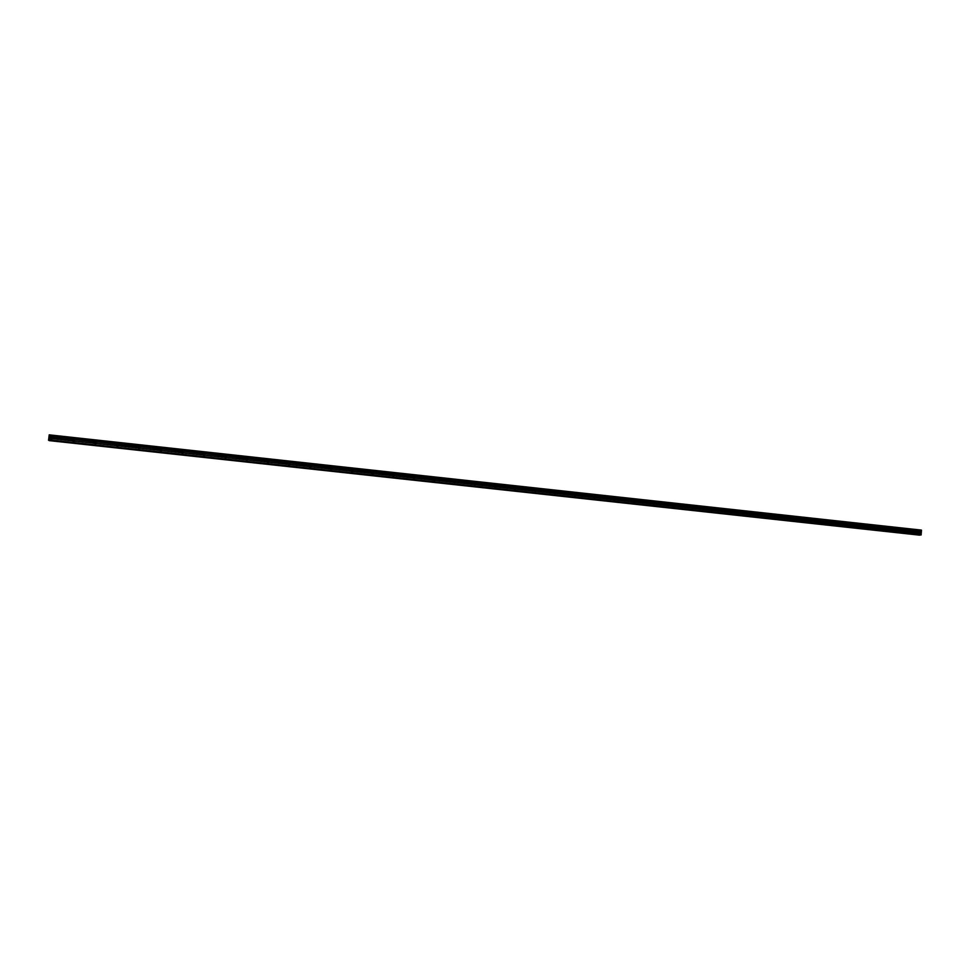 <?xml version="1.0" encoding="UTF-8"?>
<svg xmlns="http://www.w3.org/2000/svg" width="970" height="970" viewBox="0 0 970 970"><rect width="100%" height="100%" fill="white"/><g stroke="black" fill="none" stroke-linecap="round" stroke-linejoin="round"><path stroke-width="0.73" stroke-dasharray="4.85 3.64" d="M919.354 532.894L918.723 533.221L918.372 531.863L919.208 531.948M918.044 531.378L917.317 531.56L917.899 533.803L918.602 533.633L918.044 531.378L917.317 531.56L917.899 533.803L918.602 533.633L918.032 531.378M900.96 530.905L900.342 531.221L899.966 529.887L900.803 529.923M899.687 529.377L898.911 529.596L899.542 531.803L900.305 531.596L899.687 529.377L898.911 529.596L899.542 531.803L900.305 531.596L899.687 529.377M882.494 528.917L881.875 529.208L881.463 527.898L882.324 527.898M881.245 527.377L880.408 527.631L881.099 529.802L881.924 529.547L881.245 527.377L880.408 527.631L881.099 529.802L881.924 529.547L881.245 527.377M863.955 526.916L863.336 527.195L862.888 525.922L863.773 525.861M862.742 525.352L861.833 525.679L862.585 527.789L863.482 527.474L862.742 525.352L861.833 525.679L862.585 527.789L863.47 527.474L862.73 525.352M845.306 524.928L844.227 523.933L845.125 523.812M844.143 523.327L843.172 523.727L843.985 525.764L844.955 525.376L844.143 523.327L843.172 523.727L843.985 525.764L844.955 525.376L844.143 523.327M826.622 522.878L825.494 521.957L826.416 521.763M825.47 521.29L824.427 521.787L825.312 523.739L826.355 523.254L825.47 521.29L824.427 521.787L825.312 523.739L826.355 523.254L825.47 521.29M807.246 521.084L806.676 519.981L807.61 519.702L805.658 519.847L806.616 521.69L807.246 521.084M806.725 519.241L805.597 519.859L806.555 521.702L807.67 521.108L806.725 519.241L805.597 519.859L806.555 521.702L807.67 521.108L806.725 519.241M788.986 518.792L787.785 518.004L788.731 517.628M787.895 517.192L786.706 517.944L787.725 519.653L788.901 518.926L787.895 517.192L786.706 517.944L787.725 519.653L788.901 518.926L787.895 517.192M770.119 516.646L769.416 517.471L767.791 516.028L768.87 517.58L770.083 516.755L768.81 516.04L769.768 515.555M768.98 515.131L767.743 516.04L768.81 517.592L770.047 516.707L768.98 515.131L767.743 516.04L768.81 517.592L770.047 516.707L768.98 515.131M751.022 514.682L749.774 514.064L750.731 513.47M749.992 513.057L748.707 514.136L749.81 515.531L751.083 514.476L749.992 513.057L748.707 514.136L749.81 515.531L751.083 514.476L749.992 513.057M731.913 512.609L730.665 512.087L731.598 511.384M730.907 510.984L729.622 512.233L730.725 513.457L732.023 512.221L730.907 510.984L729.622 512.233L730.725 513.457L732.023 512.221L730.907 510.984M712.72 510.523L711.483 510.099L712.392 509.274M711.75 508.898L710.476 510.317L711.568 511.372L712.853 509.965L711.75 508.898L710.476 510.317L711.568 511.372L712.853 509.965L711.75 508.898M693.453 508.438L692.24 508.098L693.089 507.164M692.507 506.801L691.258 508.377L692.325 509.274L693.574 507.71L692.507 506.801L691.258 508.377L692.325 509.274L693.574 507.71L692.507 506.801M674.101 506.328L672.913 506.073L673.713 505.055M673.192 504.691L671.98 506.413L672.986 507.177L674.211 505.467L673.192 504.691L671.98 506.413L672.986 507.177L674.211 505.467L673.192 504.691M654.665 504.218L653.513 504.024L654.241 502.933M654.883 504.23L653.622 505.055L654.75 503.236L653.78 502.569L652.616 504.412L653.574 505.067L654.75 503.236L653.78 502.569L652.616 504.412L653.574 505.067L652.664 504.4L653.828 502.557L655.211 503.09L654.241 502.424L652.664 504.4M635.144 502.096L634.016 501.963L634.695 500.799M634.283 500.447L633.18 502.387L634.077 502.945L635.192 501.017L634.283 500.447L633.18 502.387L634.077 502.945L635.192 501.017L634.283 500.447M615.538 499.962L614.446 499.877L615.053 498.653M614.701 498.313L613.646 500.338L614.495 500.811L615.562 498.798L614.701 498.313L613.646 500.338L614.495 500.811L615.562 498.798L614.701 498.313M595.847 497.816L594.78 497.768L595.325 496.507M595.046 496.167L594.028 498.265L594.828 498.677L595.847 496.591L595.046 496.167L594.028 498.265L594.828 498.677L595.847 496.591L595.034 496.167M576.071 495.658L575.028 495.646L575.501 494.361M575.295 494.021L574.325 496.167L575.077 496.531L574.361 496.155L575.319 493.997L576.083 494.373L575.295 494.021L574.325 496.167L575.077 496.531L576.047 494.385L575.295 494.021M556.222 493.487L555.192 493.512L555.592 492.19M555.446 491.851L554.525 494.057L555.228 494.373L556.162 492.178L555.446 491.851L554.525 494.057L555.228 494.373L556.162 492.178L555.446 491.851M536.277 491.317L535.258 491.366L535.598 490.02M536.374 490.092L535.331 492.19L536.192 489.971L535.525 489.68L534.64 491.923L535.294 492.202L534.664 491.911L535.294 492.202L536.192 489.971L535.525 489.68L534.64 491.923L535.561 489.668L536.519 489.801L535.61 492.045L534.955 491.766L535.84 489.51L536.519 489.801M516.246 489.122L515.24 489.207L515.506 487.849M515.506 487.498L514.658 489.777L515.276 490.032L516.149 487.752L515.506 487.498L514.658 489.777L515.276 490.032L516.149 487.752L515.506 487.498M496.131 486.916L495.124 487.025L495.318 485.667M495.403 485.303L494.579 487.619L495.173 487.837L494.603 487.607L496.009 485.533L495.403 485.303L494.579 487.619L495.44 485.291L496.034 485.521L495.403 485.315M475.93 484.685L474.924 484.842L475.045 483.484M475.955 483.412L474.439 485.424L475.239 483.096L474.415 485.449L475.215 483.108L474.973 485.643L475.215 483.108L476.027 483.133L475.215 485.473L476.027 483.133M455.645 482.442L454.627 482.648L454.675 481.302M454.93 480.902L454.687 483.436L454.93 480.902M435.275 480.186L434.245 480.429L434.208 479.119M434.56 478.671C433.056 479.059 432.802 479.847 433.808 481.059L434.317 481.217C435.821 480.841 436.076 480.053 435.081 478.853L434.56 478.671C433.056 479.059 432.802 479.847 433.808 481.059L434.305 481.217C435.821 480.841 436.076 480.053 435.081 478.853L434.56 478.671M414.808 477.907L413.753 478.21L413.644 476.925M414.687 476.634L413.378 478.828C412.335 477.628 412.589 476.828 414.117 476.428C412.565 476.84 412.323 477.64 413.353 478.84L413.838 478.998C415.366 478.61 415.621 477.81 414.59 476.597L414.105 476.44C412.565 476.84 412.323 477.64 413.353 478.84L413.838 478.998C415.366 478.61 415.621 477.81 414.59 476.597L414.748 476.416C415.778 477.616 415.524 478.416 413.996 478.816L413.511 478.659C412.48 477.458 412.723 476.658 414.251 476.258L414.748 476.416M394.257 475.603L393.189 475.979L392.995 474.742M393.541 474.209C392.001 474.609 391.759 475.421 392.814 476.622L392.826 476.597C391.771 475.397 392.013 474.597 393.553 474.184L393.541 474.209C392.001 474.609 391.759 475.421 392.814 476.622L393.286 476.767C394.826 476.355 395.069 475.555 394.014 474.354C395.081 475.53 394.838 476.343 393.299 476.743C394.826 476.355 395.069 475.555 394.014 474.354L393.541 474.209M373.608 473.275L372.516 473.736L372.25 472.56M372.892 471.953C371.328 472.378 371.098 473.19 372.189 474.391L372.625 474.512C374.19 474.1 374.432 473.287 373.353 472.087L372.892 471.953C371.328 472.378 371.098 473.19 372.189 474.391L372.625 474.512C374.19 474.1 374.432 473.287 373.353 472.087C374.444 473.275 374.202 474.075 372.638 474.5L372.201 474.366C371.098 473.166 371.34 472.354 372.904 471.929L372.892 471.953M352.862 470.923L351.758 471.481L351.419 470.389M352.158 469.698C350.57 470.123 350.34 470.935 351.455 472.135L351.88 472.257C353.468 471.832 353.698 471.02 352.595 469.82L352.158 469.698C350.57 470.123 350.34 470.935 351.455 472.135C350.352 470.923 350.582 470.111 352.158 469.674L352.595 469.795C353.711 470.996 353.468 471.808 351.892 472.244C353.468 471.832 353.698 471.02 352.595 469.82L352.158 469.698M332.019 468.546L331.146 469.286L330.503 468.207M331.328 467.419C329.727 467.867 329.497 468.68 330.637 469.88L330.637 469.868C329.497 468.668 329.727 467.843 331.328 467.407C329.727 467.867 329.497 468.68 330.637 469.88L331.049 469.989C332.637 469.553 332.88 468.74 331.74 467.54L331.74 467.516C332.88 468.716 332.649 469.541 331.049 469.977C332.637 469.553 332.88 468.74 331.74 467.54L331.328 467.419M311.055 466.158L310.182 466.994L309.503 466.036M310.388 465.139C308.775 465.588 308.557 466.412 309.721 467.613L310.109 467.722C311.722 467.273 311.952 466.449 310.8 465.248L310.388 465.139C308.775 465.588 308.557 466.412 309.721 467.613C308.557 466.4 308.775 465.576 310.4 465.115L310.8 465.224C311.952 466.424 311.722 467.249 310.109 467.698C311.722 467.273 311.952 466.449 310.8 465.248L310.388 465.139M289.994 463.757L289.133 464.715L288.417 463.842M289.375 462.848C287.738 463.308 287.52 464.133 288.708 465.333L288.696 465.309C287.508 464.121 287.738 463.284 289.375 462.823L289.751 462.933C290.939 464.133 290.709 464.957 289.084 465.406C290.709 464.969 290.939 464.145 289.763 462.945L289.375 462.848C287.738 463.308 287.52 464.133 288.708 465.333L289.084 465.43C290.709 464.969 290.939 464.145 289.763 462.945L289.375 462.848M268.811 461.356L267.975 462.411L267.259 461.647M268.253 460.544C266.604 461.017 266.386 461.841 267.587 463.042L267.587 463.017C266.374 461.829 266.604 460.992 268.253 460.52L268.253 460.544C266.604 461.017 266.386 461.841 267.587 463.042L267.962 463.139C269.599 462.666 269.83 461.841 268.629 460.641C269.818 461.817 269.599 462.654 267.95 463.114C269.599 462.666 269.83 461.841 268.629 460.641L268.253 460.544M247.52 458.943L246.732 460.095L246.016 459.416M247.035 458.228C245.374 458.713 245.155 459.55 246.38 460.738L246.38 460.714C245.155 459.525 245.362 458.689 247.035 458.216C245.374 458.713 245.155 459.55 246.38 460.738L246.744 460.823C248.405 460.35 248.623 459.513 247.398 458.325L247.398 458.301C248.611 459.501 248.393 460.338 246.732 460.811C248.405 460.35 248.623 459.525 247.398 458.325L247.035 458.228M226.131 456.53L225.379 457.767L224.688 457.173M225.731 455.912C224.046 456.397 223.827 457.234 225.076 458.422L225.064 458.41C223.827 457.209 224.034 456.373 225.719 455.888C224.046 456.397 223.827 457.234 225.076 458.422L225.428 458.507C227.101 458.034 227.319 457.185 226.071 455.997L226.071 455.973C227.307 457.173 227.089 458.01 225.416 458.495C227.101 458.034 227.319 457.185 226.071 455.997L225.731 455.912M204.634 454.13L203.942 455.439L203.263 454.894M204.318 453.572C202.621 454.069 202.415 454.906 203.676 456.106L204.003 456.179C205.701 455.694 205.907 454.857 204.658 453.657L204.318 453.572C202.621 454.069 202.415 454.906 203.676 456.106L204.003 456.179C205.701 455.694 205.907 454.857 204.658 453.657C205.895 454.833 205.688 455.67 203.991 456.155L203.664 456.082C202.403 454.882 202.609 454.045 204.306 453.56L204.318 453.572M183.039 451.729L182.396 453.099L181.729 452.602M182.809 451.232C181.099 451.729 180.893 452.578 182.166 453.766L182.154 453.742C180.881 452.553 181.087 451.705 182.796 451.208C181.099 451.729 180.893 452.578 182.166 453.766L182.493 453.839C184.203 453.342 184.409 452.505 183.136 451.305L183.124 451.292C184.397 452.481 184.179 453.329 182.481 453.814C184.203 453.342 184.409 452.505 183.136 451.305L182.809 451.232M161.347 449.328L160.753 450.735L160.111 450.286M161.202 448.88C159.48 449.377 159.274 450.225 160.571 451.414L160.887 451.486C162.596 450.989 162.814 450.141 161.529 448.952L161.202 448.88C159.48 449.377 159.274 450.225 160.571 451.426L160.887 451.486C162.596 450.989 162.814 450.141 161.529 448.952C162.79 450.116 162.584 450.965 160.862 451.474L160.547 451.402C159.25 450.201 159.468 449.353 161.19 448.855L161.202 448.88M139.559 446.915L139.013 448.37L138.383 447.958M139.498 446.515C137.764 447.024 137.558 447.873 138.868 449.061L139.171 449.134C140.905 448.625 141.111 447.776 139.813 446.576L139.498 446.515C137.764 447.024 137.558 447.873 138.868 449.061L139.171 449.134C140.905 448.625 141.111 447.776 139.813 446.576C141.099 447.752 140.88 448.601 139.147 449.11L138.843 449.037C137.534 447.849 137.74 447 139.474 446.491L139.498 446.515M117.661 444.502L117.176 445.994L116.558 445.606M117.685 444.127C115.939 444.648 115.733 445.497 117.067 446.697L117.358 446.758C119.104 446.248 119.31 445.388 118 444.199L117.685 444.127C115.951 444.648 115.733 445.497 117.067 446.697L117.358 446.758C119.104 446.248 119.31 445.388 118 444.199C119.286 445.375 119.08 446.224 117.334 446.733L117.043 446.673C115.709 445.485 115.927 444.624 117.661 444.114L117.685 444.139M95.678 442.09L95.23 443.605L94.624 443.229M95.787 441.75C94.029 442.259 93.811 443.12 95.157 444.308L95.133 444.296C93.787 443.096 93.993 442.247 95.751 441.726L96.054 441.786C97.388 442.975 97.182 443.836 95.424 444.357C97.206 443.86 97.412 442.999 96.078 441.811L95.787 441.75C94.029 442.271 93.811 443.12 95.157 444.308L95.448 444.381C97.206 443.86 97.412 442.999 96.078 441.811L95.787 441.75M73.587 439.677L73.017 441.18M73.781 439.349C71.998 439.871 71.792 440.732 73.15 441.92L73.114 441.896C71.768 440.707 71.974 439.846 73.744 439.325L74.035 439.386C75.381 440.574 75.175 441.435 73.405 441.956C75.199 441.459 75.418 440.598 74.059 439.41L73.781 439.349C72.01 439.871 71.792 440.732 73.15 441.92L73.429 441.98C75.199 441.459 75.418 440.598 74.072 439.41L73.781 439.349M51.386 437.228L51.034 438.804L50.44 438.44M51.665 436.936C49.882 437.47 49.676 438.331 51.034 439.519L51.313 439.58C53.095 439.046 53.314 438.185 51.944 436.997L51.665 436.936C49.882 437.47 49.676 438.331 51.034 439.519L51.313 439.58C53.095 439.046 53.314 438.185 51.944 436.997L51.919 436.973C53.277 438.161 53.071 439.022 51.289 439.555L51.01 439.495C49.64 438.307 49.846 437.446 51.628 436.912M50.973 439.337L50.695 439.277C49.324 438.076 49.531 437.215 51.313 436.682L51.604 436.742C52.962 437.943 52.756 438.804 50.973 439.337M73.114 441.738L72.835 441.677C71.477 440.489 71.683 439.628 73.465 439.095L73.756 439.155C75.102 440.356 74.896 441.217 73.114 441.738M95.169 444.139L94.866 444.078C93.532 442.878 93.738 442.029 95.496 441.508L95.8 441.568C97.133 442.757 96.927 443.617 95.169 444.139M117.103 446.527L116.812 446.455C115.478 445.266 115.685 444.405 117.443 443.896L117.746 443.957C119.067 445.157 118.849 446.006 117.103 446.527M138.952 448.904L138.637 448.831C137.328 447.643 137.546 446.782 139.28 446.273L139.583 446.345C140.892 447.546 140.686 448.395 138.952 448.904M160.693 451.268L160.377 451.195C159.08 449.995 159.286 449.146 161.008 448.649L161.335 448.722C162.62 449.91 162.414 450.759 160.693 451.268M182.336 453.62L182.008 453.548C180.723 452.347 180.941 451.499 182.651 451.001L182.978 451.086C184.251 452.275 184.033 453.123 182.336 453.62M203.882 455.961L203.542 455.876C202.281 454.687 202.487 453.839 204.185 453.354L204.524 453.439C205.785 454.627 205.567 455.476 203.882 455.961M225.319 458.289L224.979 458.204C223.731 457.015 223.949 456.179 225.622 455.694L225.974 455.779C227.222 456.967 227.004 457.816 225.319 458.289M246.671 460.617L246.307 460.532C245.083 459.331 245.301 458.495 246.962 458.022L247.326 458.107C248.55 459.307 248.332 460.144 246.671 460.617M267.914 462.92L267.55 462.836C266.338 461.635 266.556 460.798 268.205 460.338L268.581 460.435C269.793 461.623 269.563 462.46 267.914 462.92M289.072 465.224L288.684 465.127C287.496 463.927 287.726 463.102 289.363 462.641L289.751 462.738C290.927 463.939 290.697 464.763 289.072 465.224M310.133 467.516L309.733 467.407C308.569 466.206 308.787 465.382 310.412 464.933L310.812 465.042C311.976 466.243 311.746 467.067 310.133 467.516M331.085 469.795L330.685 469.686C329.533 468.486 329.764 467.661 331.364 467.225L331.788 467.334C332.916 468.534 332.686 469.359 331.085 469.795M351.952 472.063L351.528 471.941C350.412 470.741 350.643 469.929 352.231 469.492L352.668 469.625C353.771 470.826 353.541 471.638 351.952 472.063M372.735 474.33L372.286 474.197C371.195 472.996 371.425 472.184 373.001 471.759L373.45 471.893C374.541 473.093 374.299 473.906 372.735 474.33M393.408 476.573L392.947 476.428C391.88 475.227 392.122 474.427 393.674 474.015L394.147 474.16C395.202 475.361 394.96 476.173 393.408 476.573M434.499 481.047L433.99 480.877C432.984 479.665 433.238 478.877 434.742 478.489L435.263 478.659C436.257 479.871 436.003 480.659 434.499 481.047M435.203 478.901L433.82 481.035C432.814 479.835 433.069 479.047 434.584 478.659L435.263 478.659M454.894 483.266L455.148 480.72L454.894 483.266M495.44 487.667L494.845 487.449L495.67 485.133L496.276 485.364L495.44 487.667M515.567 489.862L514.949 489.607L515.797 487.328L516.44 487.583L515.567 489.862M516.331 487.874L515.312 490.008L514.682 489.765L515.543 487.486L516.44 487.583M555.567 494.215L554.864 493.9L555.798 491.693L556.501 492.008L555.567 494.215M556.331 492.311L555.264 494.361L554.561 494.045L555.483 491.838L556.501 492.008M576.544 494.373L575.44 496.373L574.689 496.009L575.659 493.851L576.519 494.336M596.356 496.579L595.216 498.519L594.428 498.107L595.434 496.009L596.247 496.434L595.083 496.155L594.064 498.253L594.865 498.665L595.992 496.725M616.071 498.774L614.919 500.666L614.071 500.193L615.368 498.556M615.695 498.919L614.531 500.799L613.683 500.326L615.295 498.507M635.702 500.981L634.525 502.799L633.616 502.242L634.732 500.302L635.641 500.872L634.962 500.702M635.398 502.084L634.125 502.933L633.216 502.375L634.901 500.653M655.259 503.175L654.047 504.921L653.089 504.267M674.72 505.37L673.483 507.031L672.477 506.267L673.677 504.545L674.696 505.334L673.895 504.97M674.283 506.352L673.034 507.164L672.028 506.401L673.871 504.933M692.835 509.141L691.78 508.244L693.029 506.655L694.096 507.577L692.835 509.141M693.611 508.462L692.374 509.262L691.307 508.365L692.556 506.789L693.586 507.589M712.926 509.953L712.113 511.238L711.01 510.184L712.295 508.753L713.386 509.771M712.853 510.547L711.616 511.36L710.525 510.305L711.81 508.886L712.756 509.529M732.095 512.196L731.295 513.324L730.192 512.099L731.477 510.85L732.58 511.966M732.01 512.633L730.786 513.445L729.67 512.221L730.968 510.972L731.877 511.554M751.156 514.452L750.392 515.397L749.301 514.003L750.574 512.924L751.677 514.161M751.083 514.706L749.871 515.519L748.767 514.124L750.04 513.045L750.913 513.579M768.349 515.907L769.598 514.997L770.689 516.331M767.791 516.028L769.04 515.118L769.889 515.616M789.01 518.756L788.355 519.532L787.337 517.822L788.525 517.071L789.616 518.489M788.962 518.914L787.785 519.641L786.767 517.932L788.78 517.653M808.374 520.902L807.222 521.581L806.264 519.738L807.379 519.12L808.459 520.623M827.131 522.963L825.991 523.618L825.106 521.666L826.161 521.169L827.216 522.745M826.598 522.854L825.373 523.727L824.488 521.775L825.543 521.278L826.391 521.787L825.494 521.957M845.816 525.012L844.688 525.655L843.876 523.606L844.846 523.206L845.888 524.831M845.27 524.855L844.058 525.752L843.233 523.715L845.088 523.873M864.428 527.037L863.312 527.68L862.56 525.558L863.458 525.243L864.488 526.904M863.87 526.843L862.657 527.777L861.906 525.667L863.712 525.946M882.955 529.062L881.851 529.693L881.16 527.522L881.997 527.256L883.003 528.965M882.385 528.808L881.172 529.79L880.481 527.619L882.263 528.019M901.409 531.075L900.305 531.705L899.675 529.487L900.451 529.268L901.445 531.002M900.827 530.76L899.614 531.803L898.984 529.584L900.73 530.105M919.79 533.076L918.687 533.706L918.117 531.451L918.832 531.269L919.815 533.027M919.196 532.675L917.972 533.791L917.402 531.548L919.111 532.203M49.13 437.846L49.227 438.464L49.13 437.846M49.191 440.622L49.931 435.906L49.215 434.851M49.082 440.283L920.845 534.991M48.645 440.234L48.876 439.64L920.093 534.64M921.403 530.093L919.609 530.784L919.584 535.149M920.118 530.275L49.773 435.263L920.118 530.275M919.609 530.784L49.919 435.857M49.361 440.21L919.378 534.725L49.361 440.21M49.324 434.936L921.136 530.129M49.349 435.009L921.076 530.19M49.385 435.712L920.785 530.796M49.397 435.748L920.748 530.832M49.531 435.857L920.397 530.845M49.615 435.675L920.324 530.687M49.628 435.651L920.3 530.663M49.749 435.324L920.154 530.335M49.882 435.336L919.875 530.311M49.894 435.433L919.827 530.384M49.349 440.234L919.402 534.761M49.227 440.562L919.548 535.076M49.033 439.774L920.19 534.458M49.021 439.737L920.215 534.434M48.876 439.64L920.578 534.409M48.658 440.198L920.809 534.943M919.414 531.73L918.372 531.863M900.972 529.741L899.966 529.887M882.445 527.753L881.463 527.898M863.846 525.776L862.888 525.922M845.149 523.788L844.227 523.933M807.537 519.823L806.676 519.981M788.61 517.847L787.785 518.004M769.61 515.87L768.81 516.04M750.537 513.894L749.774 514.064M731.404 511.917L730.665 512.087M712.198 509.929L711.483 510.099M692.919 507.916L692.24 508.098M673.556 505.891L672.913 506.073M654.12 503.842L653.513 504.024M806.264 519.738L805.658 519.847M825.106 521.666L824.488 521.775M843.876 523.606L843.233 523.715M862.56 525.558L861.906 525.667M881.16 527.522L880.481 527.619M899.675 529.487L898.984 529.584M918.117 531.451L917.402 531.548M919.402 533.524L918.675 533.621M901.069 531.487L900.378 531.584M882.676 529.438L881.997 529.535M864.197 527.365L863.543 527.462M845.658 525.267L845.015 525.364M827.034 523.133L826.416 523.242M808.337 520.987L807.731 521.096"/><path stroke-width="1.45" d="M919.815 533.027L919.414 531.73L921.367 531.851L921.403 530.093L49.215 434.851L48.633 440.234L920.857 534.991L921.367 531.851M901.712 529.717L901.372 531.075L901.457 529.608L919.548 531.657M883.234 527.692L882.882 529.062L882.979 527.595L901.142 529.644M864.67 525.667L864.318 527.037L864.403 525.57L882.651 527.631M846.022 523.642L845.67 525.012L845.767 523.545L864.088 525.607M827.301 521.605L826.937 522.975L826.379 521.799L827.034 521.496L845.44 523.582M808.495 519.556L808.131 520.926L807.537 519.823L808.24 519.447L826.719 521.533M789.616 517.495L789.253 518.865L788.61 517.847L789.35 517.386L807.913 519.483M770.653 515.422L770.277 516.804L769.61 515.87L770.386 515.325L789.022 517.422M751.604 513.348L751.229 514.73L750.537 513.894L751.338 513.251L770.059 515.361M732.471 511.263L732.095 512.645L731.404 511.917L732.204 511.166L751.01 513.288M713.253 509.165L712.877 510.559L712.198 509.929L712.986 509.068L731.877 511.202M693.962 507.067L693.574 508.45L692.919 507.916L693.683 506.958L712.659 509.104M674.574 504.958L674.186 506.34L673.556 505.891L674.308 504.849L693.368 506.995M654.241 502.933L654.665 504.218L654.835 502.727L673.98 504.885M634.695 500.799L635.144 502.096L635.289 500.593L654.507 502.763M615.053 498.653L615.538 499.962L615.647 498.459L634.962 500.629M595.325 496.507L595.847 497.816L595.919 496.3L615.319 498.495M576.519 494.336L575.974 495.658L576.107 494.142L595.592 496.349M575.501 494.361L576.071 495.658M556.501 492.081L556.077 493.487L556.21 491.972L575.78 494.179M555.592 492.19L556.222 493.487M536.519 489.899L536.083 491.317L536.228 489.801L555.883 492.02M535.598 490.02L536.277 491.317M516.44 487.716L516.004 489.122L516.149 487.607L535.901 489.838M515.506 487.849L516.246 489.122M496.276 485.521L495.84 486.928L495.985 485.412L515.822 487.643M495.318 485.667L496.131 486.916M475.045 483.484L475.749 483.557L475.579 484.733L475.724 483.205L495.658 485.449M455.682 481.096L455.233 482.514L455.379 480.987L475.397 483.242M454.675 481.302L455.645 482.442M435.093 478.828L434.79 480.283L434.948 478.756L455.051 481.023M434.208 479.119L435.275 480.186M414.724 476.634L414.263 478.052L414.42 476.512L434.608 478.792M413.644 476.925L414.808 477.907M394.099 474.378L393.638 475.809L393.796 474.269L414.081 476.561M392.995 474.742L393.905 474.609L394.257 475.603M373.389 472.123L372.916 473.554L373.086 472.014L393.468 474.306M372.25 472.56L373.22 472.354L373.608 473.275M352.583 469.856L352.11 471.287L352.268 469.747L372.747 472.05M351.419 470.389L352.437 470.086L352.862 470.923M331.691 467.576L331.207 469.019L331.376 467.467L351.94 469.783M330.503 468.207L331.316 467.734L332.019 468.546M310.691 465.285L310.206 466.728L310.376 465.176L331.037 467.504M309.503 466.036L310.351 465.454L311.055 466.158M289.606 462.993L289.108 464.436L289.278 462.872L310.048 465.212M288.417 463.842L289.302 463.163L289.994 463.757M268.423 460.677L267.926 462.12L268.096 460.568L288.951 462.92M267.259 461.647L268.156 460.847L268.811 461.356M247.132 458.361L246.635 459.804L246.816 458.252L267.756 460.604M246.016 459.416L247.52 458.943M225.755 456.033L225.246 457.476L225.428 455.912L246.477 458.289M224.688 457.173L226.131 456.53M204.282 453.693L203.761 455.148L203.955 453.572L225.088 455.961M203.263 454.894L204.634 454.13M182.7 451.341L182.178 452.796L182.372 451.22L203.615 453.62M181.729 452.602L183.039 451.729M161.02 448.977L160.499 450.432L160.693 448.855L182.033 451.268M160.111 450.286L161.347 449.328M139.243 446.6L138.722 448.067L138.916 446.491L160.353 448.904M117.188 445.654L116.509 445.582L117.03 444.102L117.188 445.654L138.395 447.97L139.559 446.915M116.558 445.606L117.661 444.502M95.4 441.823L94.854 443.29L95.048 441.702L116.691 444.139M94.624 443.229L95.678 442.09M73.308 439.41L72.762 440.889L72.968 439.301L94.708 441.75M72.58 440.841L73.587 439.677M50.573 438.464L50.779 436.876L50.573 438.464M50.44 438.44L50.949 436.912M900.73 530.105L900.827 530.76M882.263 528.019L882.385 528.808M863.712 525.946L863.87 526.843M845.088 523.873L845.27 524.855M826.391 521.787L826.622 522.878L808.41 520.89M808.786 520.563L807.925 520.732L807.61 519.702L807.84 520.841L789.519 518.841M788.78 517.653L789.01 518.756M769.889 515.616L770.119 516.646M770.107 516.695L769.768 515.555M750.913 513.579L751.083 514.706M731.877 511.554L732.01 512.633M712.756 509.529L712.853 510.547M693.586 507.589L693.611 508.462M674.259 505.455L674.283 506.352M654.786 503.224L654.883 504.23M635.241 501.005L635.398 502.084M596.247 496.434L595.798 497.816M49.082 440.283L919.924 534.894M920.845 534.991L48.633 440.234M919.584 535.149L49.191 440.622M51.131 436.997L72.629 439.337M117.37 444.212L138.577 446.527M48.924 436.633L921.415 531.754M48.936 436.755L50.44 436.924M50.937 438.44L72.447 440.792M73.126 440.865L94.526 443.193M95.205 443.266L116.509 445.582M139.074 448.043L160.183 450.335M160.85 450.407L181.863 452.699M182.53 452.772L203.445 455.051M204.112 455.124L224.931 457.379M225.586 457.452L246.319 459.707M246.974 459.78L267.599 462.023M268.253 462.096L288.793 464.339M289.448 464.412L309.891 466.631M310.533 466.703L330.891 468.922M331.534 468.983L351.795 471.19M352.437 471.262L372.601 473.457M373.244 473.53L393.323 475.712M393.953 475.785L413.947 477.955M414.578 478.028L434.475 480.198M435.106 480.259L454.918 482.417M455.548 482.49L475.264 484.636M476.027 483.315L475.894 484.697L495.524 486.843M496.143 486.904L515.688 489.038M516.319 489.098L535.767 491.22M536.386 491.281L555.761 493.39M556.38 493.463L575.659 495.561M576.277 495.621L595.483 497.719M596.089 497.78L615.21 499.865M615.926 498.556L615.526 499.962M615.817 499.926L634.841 501.999M635.568 500.702L635.156 502.096M635.447 502.072L654.398 504.133M655.114 502.836L654.714 504.23M655.005 504.194L673.871 506.255M673.713 505.055L674.101 506.328M674.477 506.316L693.259 508.365M693.089 507.164L693.453 508.438M693.853 508.425L712.562 510.462M712.392 509.274L712.72 510.523M713.156 510.523L731.78 512.548M731.598 511.384L731.913 512.609M732.374 512.621L750.913 514.633M750.731 513.47L751.022 514.682M751.507 514.706L769.962 516.707M770.556 516.78L788.937 518.78M788.731 517.628L788.986 518.792M826.416 521.763L826.646 522.842L827.543 522.684M827.216 522.939L845.355 524.915L845.125 523.812M845.937 524.976L864.003 526.94M863.773 525.861L863.955 526.916M864.585 527.013L882.579 528.965M882.324 527.898L882.494 528.917M883.149 529.026L901.069 530.978M900.803 529.923L900.96 530.905M901.639 531.039L919.475 532.979M919.208 531.948L919.354 532.894M920.118 531.718L919.79 533.076M920.045 533.051L921.294 533.185M49.13 435.057L921.5 530.311M48.512 440.15L921.124 534.955M48.5 439.871L921.245 534.712M48.706 438.294L921.33 533.27M48.742 438.21L50.246 438.367M49.082 440.55L919.839 535.125M49.07 440.453L919.887 535.04M693.635 507.698L694.302 507.516M655.405 503.127L654.786 503.321M674.902 505.321L674.247 505.515M713.629 509.711L712.914 509.893M732.847 511.905L732.107 512.087M751.968 514.1L751.204 514.27M771.004 516.27L770.192 516.44M789.932 518.429L789.107 518.598M846.228 524.782L845.367 524.915M864.828 526.855L864.064 526.977M883.355 528.905L882.676 529.014M901.809 530.954L901.203 531.039"/></g></svg>
